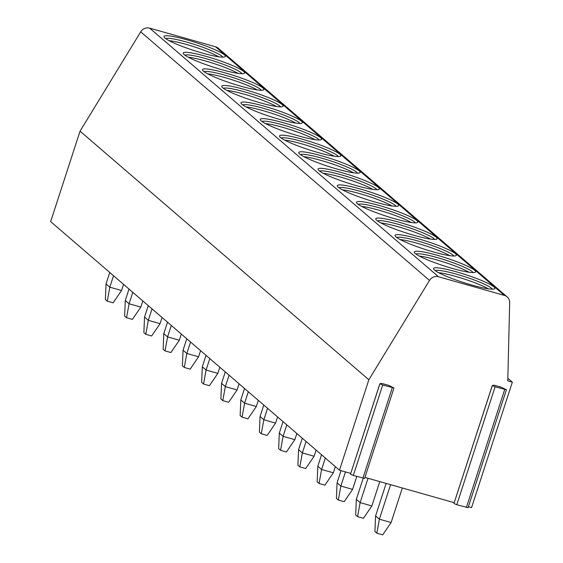<?xml version="1.0" encoding="UTF-8"?>
<svg xmlns="http://www.w3.org/2000/svg" width="563" height="563" viewBox="0 0 563 563"><rect width="100%" height="100%" fill="white"/><g stroke="black" fill="none" stroke-linecap="round" stroke-linejoin="round"><path stroke-width="0.84" d="M350.735 473.399L339.468 470.211L50.663 221.611L80.052 131.165L140.708 31.831A7.966 7.558 -49.3 0 1 149.681 28.15L215.573 46.799A7.966 7.558 -49.3 0 1 218.331 48.277L507.129 296.877A7.966 7.558 -49.3 0 1 509.67 302.697L507.777 380.855L512.337 382.143L471.569 507.601L468.409 506.707M393.994 387.956L382.699 384.993L379.863 383.762L381.7 383.396L388.744 385.388L393.994 387.956L364.606 478.402L353.311 475.439L350.475 474.215L379.898 383.846M454.221 502.689L364.923 477.41M506.411 389.751L495.116 386.788L492.273 385.556L494.117 385.191L501.161 387.182L506.411 389.751L468.085 507.692L456.797 504.73L453.954 503.505L492.315 385.641M80.052 131.165L368.856 379.758L429.506 280.423A7.966 7.558 -49.3 0 1 438.478 276.743L504.378 295.399A7.966 7.558 -49.3 0 1 507.129 296.877M339.468 470.211L368.856 379.758M434.495 270.057A32.253 4.089 18 0 0 465.495 283.168A32.253 4.089 18 0 0 494.476 288.847A32.253 4.089 18 0 0 493.941 286.884A32.253 4.089 18 0 0 459.028 272.583A32.253 4.089 18 0 0 433.637 269.079A32.253 4.089 18 0 0 434.495 270.057M415.241 253.484A32.253 4.089 18 0 0 446.248 266.595A32.253 4.089 18 0 0 475.228 272.274A32.253 4.089 18 0 0 474.686 270.31A32.253 4.089 18 0 0 439.78 256.01A32.253 4.089 18 0 0 414.382 252.506A32.253 4.089 18 0 0 415.241 253.484M395.986 236.91A32.253 4.089 18 0 0 426.993 250.021A32.253 4.089 18 0 0 455.974 255.701A32.253 4.089 18 0 0 455.432 253.737A32.253 4.089 18 0 0 420.526 239.437A32.253 4.089 18 0 0 395.127 235.932A32.253 4.089 18 0 0 395.986 236.91M376.731 220.337A32.253 4.089 18 0 0 407.739 233.448A32.253 4.089 18 0 0 436.719 239.127A32.253 4.089 18 0 0 436.184 237.164A32.253 4.089 18 0 0 401.271 222.864A32.253 4.089 18 0 0 375.873 219.359A32.253 4.089 18 0 0 376.731 220.337M357.484 203.764A32.253 4.089 18 0 0 388.484 216.875A32.253 4.089 18 0 0 417.465 222.554A32.253 4.089 18 0 0 416.93 220.59A32.253 4.089 18 0 0 382.017 206.29A32.253 4.089 18 0 0 356.625 202.786A32.253 4.089 18 0 0 357.484 203.764M338.229 187.19A32.253 4.089 18 0 0 369.229 200.301A32.253 4.089 18 0 0 398.21 205.988A32.253 4.089 18 0 0 397.675 204.017A32.253 4.089 18 0 0 362.762 189.717A32.253 4.089 18 0 0 337.371 186.212A32.253 4.089 18 0 0 338.229 187.19M318.975 170.617A32.253 4.089 18 0 0 349.982 183.728A32.253 4.089 18 0 0 378.955 189.414A32.253 4.089 18 0 0 378.42 187.444A32.253 4.089 18 0 0 343.507 173.144A32.253 4.089 18 0 0 318.116 169.639A32.253 4.089 18 0 0 318.975 170.617M299.72 154.044A32.253 4.089 18 0 0 330.727 167.155A32.253 4.089 18 0 0 359.708 172.841A32.253 4.089 18 0 0 359.166 170.87A32.253 4.089 18 0 0 324.26 156.57A32.253 4.089 18 0 0 298.862 153.073A32.253 4.089 18 0 0 299.72 154.044M280.465 137.471A32.253 4.089 18 0 0 311.473 150.581A32.253 4.089 18 0 0 340.453 156.268A32.253 4.089 18 0 0 339.918 154.297A32.253 4.089 18 0 0 305.005 139.997A32.253 4.089 18 0 0 279.607 136.499A32.253 4.089 18 0 0 280.465 137.471M261.218 120.897A32.253 4.089 18 0 0 292.218 134.008A32.253 4.089 18 0 0 321.199 139.694A32.253 4.089 18 0 0 320.664 137.724A32.253 4.089 18 0 0 285.751 123.424A32.253 4.089 18 0 0 260.359 119.926A32.253 4.089 18 0 0 261.218 120.897M241.963 104.324A32.253 4.089 18 0 0 272.964 117.435A32.253 4.089 18 0 0 301.944 123.121A32.253 4.089 18 0 0 301.409 121.151A32.253 4.089 18 0 0 266.496 106.85A32.253 4.089 18 0 0 241.105 103.353A32.253 4.089 18 0 0 241.963 104.324M222.709 87.751A32.253 4.089 18 0 0 253.709 100.861A32.253 4.089 18 0 0 282.689 106.548A32.253 4.089 18 0 0 282.154 104.577A32.253 4.089 18 0 0 247.241 90.277A32.253 4.089 18 0 0 221.85 86.779A32.253 4.089 18 0 0 222.709 87.751M203.454 71.177A32.253 4.089 18 0 0 234.461 84.288A32.253 4.089 18 0 0 263.435 89.974A32.253 4.089 18 0 0 262.9 88.004A32.253 4.089 18 0 0 227.994 73.704A32.253 4.089 18 0 0 202.596 70.206A32.253 4.089 18 0 0 203.454 71.177M184.2 54.604A32.253 4.089 18 0 0 215.207 67.715A32.253 4.089 18 0 0 244.187 73.401A32.253 4.089 18 0 0 243.645 71.431A32.253 4.089 18 0 0 208.739 57.13A32.253 4.089 18 0 0 183.341 53.633A32.253 4.089 18 0 0 184.2 54.604M164.945 38.031A32.253 4.089 18 0 0 195.952 51.142A32.253 4.089 18 0 0 224.933 56.828A32.253 4.089 18 0 0 224.398 54.857A32.253 4.089 18 0 0 189.485 40.557A32.253 4.089 18 0 0 164.086 37.059A32.253 4.089 18 0 0 164.945 38.031M507.84 378.273L512.337 382.143M492.308 289.164A30.261 3.835 18 0 0 491.499 288.242A30.261 3.835 -162 0 0 462.378 275.926A30.261 3.835 -162 0 0 435.206 270.613M438.661 272.689A30.261 3.835 -162 0 1 488.29 288.812M473.054 272.591A30.261 3.835 18 0 0 472.244 271.669A30.261 3.835 -162 0 0 443.123 259.353A30.261 3.835 -162 0 0 415.951 254.04M419.407 256.116A30.261 3.835 -162 0 1 469.035 272.239M453.799 256.017A30.261 3.835 18 0 0 452.99 255.095A30.261 3.835 -162 0 0 423.869 242.78A30.261 3.835 -162 0 0 396.697 237.466M400.159 239.542A30.261 3.835 -162 0 1 449.781 255.672M434.552 239.444A30.261 3.835 18 0 0 433.735 238.522A30.261 3.835 -162 0 0 404.614 226.206A30.261 3.835 -162 0 0 377.449 220.893M380.905 222.969A30.261 3.835 -162 0 1 430.526 239.099M415.297 222.871A30.261 3.835 18 0 0 414.481 221.949A30.261 3.835 -162 0 0 385.359 209.633A30.261 3.835 -162 0 0 358.195 204.32M361.65 206.396A30.261 3.835 -162 0 1 411.279 222.526M396.042 206.297A30.261 3.835 18 0 0 395.233 205.375A30.261 3.835 -162 0 0 366.112 193.067A30.261 3.835 -162 0 0 338.94 187.746M342.395 189.822A30.261 3.835 -162 0 1 392.024 205.952M376.788 189.724A30.261 3.835 18 0 0 375.978 188.802A30.261 3.835 -162 0 0 346.857 176.493A30.261 3.835 -162 0 0 319.685 171.173M323.141 173.249A30.261 3.835 -162 0 1 372.769 189.379M357.533 173.158A30.261 3.835 18 0 0 356.724 172.229A30.261 3.835 -162 0 0 327.603 159.92A30.261 3.835 -162 0 0 300.431 154.6M303.886 156.683A30.261 3.835 -162 0 1 353.515 172.806M338.279 156.584A30.261 3.835 18 0 0 337.469 155.655A30.261 3.835 -162 0 0 308.348 143.347A30.261 3.835 -162 0 0 281.176 138.026M284.639 140.11A30.261 3.835 -162 0 1 334.26 156.232M319.031 140.011A30.261 3.835 18 0 0 318.215 139.082A30.261 3.835 -162 0 0 289.093 126.774A30.261 3.835 -162 0 0 261.929 121.453M265.384 123.536A30.261 3.835 -162 0 1 315.013 139.659M299.776 123.438A30.261 3.835 18 0 0 298.967 122.509A30.261 3.835 -162 0 0 269.839 110.2A30.261 3.835 -162 0 0 242.674 104.88M246.13 106.963A30.261 3.835 -162 0 1 295.758 123.086M280.522 106.864A30.261 3.835 18 0 0 279.712 105.935A30.261 3.835 -162 0 0 250.591 93.627A30.261 3.835 -162 0 0 223.42 88.307M226.875 90.39A30.261 3.835 -162 0 1 276.503 106.513M261.267 90.291A30.261 3.835 18 0 0 260.458 89.362A30.261 3.835 -162 0 0 231.337 77.054A30.261 3.835 -162 0 0 204.165 71.733M207.62 73.816A30.261 3.835 -162 0 1 257.249 89.939M242.013 73.718A30.261 3.835 18 0 0 241.203 72.789A30.261 3.835 -162 0 0 212.082 60.48A30.261 3.835 -162 0 0 184.91 55.16M188.373 57.243A30.261 3.835 -162 0 1 237.994 73.366M222.765 57.145A30.261 3.835 18 0 0 221.949 56.216A30.261 3.835 -162 0 0 192.827 43.907A30.261 3.835 -162 0 0 165.656 38.587M169.118 40.67A30.261 3.835 -162 0 1 218.74 56.793M376.816 533.189L374.923 531.556L375.577 515.94L379.371 519.199L391.109 522.52L382.685 534.85L376.816 533.189L379.371 519.199L390.588 484.68M402.327 488.001L391.109 522.52M375.577 515.94L386.148 483.42M357.561 516.616L355.668 514.983L356.323 499.367L360.116 502.625L371.861 505.954L363.438 518.277L357.561 516.616L360.116 502.625L368.026 478.29M379.765 481.611L371.861 505.954M356.323 499.367L363.191 478.233M338.314 500.043L336.414 498.41L337.075 482.794L340.861 486.052L352.607 489.381L344.183 501.703L338.314 500.043L340.861 486.052L345.457 471.907M356.808 476.432L352.607 489.381M337.075 482.794L341.016 470.647M319.059 483.469L317.159 481.837L317.821 466.22L321.607 469.479L333.352 472.807L324.928 485.13L319.059 483.469L321.607 469.479L325.33 458.036M335.351 466.664L333.352 472.807M317.821 466.22L321.536 454.777M299.805 466.896L297.911 465.263L298.566 449.647L302.359 452.905L314.098 456.234L305.674 468.557L299.805 466.896L302.359 452.905L306.075 441.462M316.096 450.09L314.098 456.234M298.566 449.647L302.282 438.204M280.55 450.323L278.657 448.69L279.311 433.074L283.105 436.332L294.843 439.661L286.419 451.983L280.55 450.323L283.105 436.332L286.82 424.889M296.842 433.517L294.843 439.661M279.311 433.074L283.034 421.631M261.295 433.749L259.402 432.117L260.057 416.5L263.85 419.759L275.589 423.087L267.172 435.41L261.295 433.749L263.85 419.759L267.566 408.316M277.587 416.944L275.589 423.087M260.057 416.5L263.78 405.057M242.041 417.176L240.148 415.543L240.809 399.927L244.595 403.192L256.341 406.514L247.917 418.837L242.041 417.176L244.595 403.192L248.311 391.742M258.333 400.37L256.341 406.514M240.809 399.927L244.525 388.484M222.793 400.603L220.893 398.97L221.555 383.354L225.341 386.619L237.086 389.941L228.662 402.264L222.793 400.603L225.341 386.619L229.064 375.169M239.078 383.797L237.086 389.941M221.555 383.354L225.27 371.911M203.539 384.029L201.645 382.404L202.3 366.78L206.086 370.046L217.832 373.368L209.408 385.69L203.539 384.029L206.086 370.046L209.809 358.596M219.83 367.224L217.832 373.368M202.3 366.78L206.016 355.337M184.284 367.456L182.391 365.83L183.045 350.207L186.839 353.473L198.577 356.794L190.153 369.124L184.284 367.456L186.839 353.473L190.554 342.03M200.576 350.65L198.577 356.794M183.045 350.207L186.761 338.764M165.029 350.883L163.136 349.257L163.791 333.634L167.584 336.899L179.323 340.221L170.899 352.551L165.029 350.883L167.584 336.899L171.3 325.456M181.321 334.077L179.323 340.221M163.791 333.634L167.514 322.191M145.775 334.309L143.882 332.684L144.536 317.06L148.329 320.326L160.075 323.648L151.651 335.977L145.775 334.309L148.329 320.326L152.045 308.883M162.067 317.504L160.075 323.648M144.536 317.06L148.259 305.618M126.527 317.743L124.627 316.11L125.289 300.487L129.075 303.753L140.82 307.074L132.396 319.404L126.527 317.743L129.075 303.753L132.791 292.31M142.812 300.931L140.82 307.074M125.289 300.487L129.004 289.044M107.273 301.17L105.372 299.537L106.034 283.914L109.82 287.179L121.566 290.501L113.142 302.831L107.273 301.17L109.82 287.179L113.543 275.736M123.557 284.357L121.566 290.501M106.034 283.914L109.75 272.471M140.708 31.831L429.506 280.423M149.681 28.15L438.478 276.743M215.573 46.799L504.378 295.399M466.382 507.446L504.701 389.497M456.797 504.73L495.116 386.788M362.903 478.156L392.291 387.703M353.311 475.439L382.699 384.993M492.273 385.556L453.954 503.505M379.863 383.762L350.475 474.215"/></g></svg>
